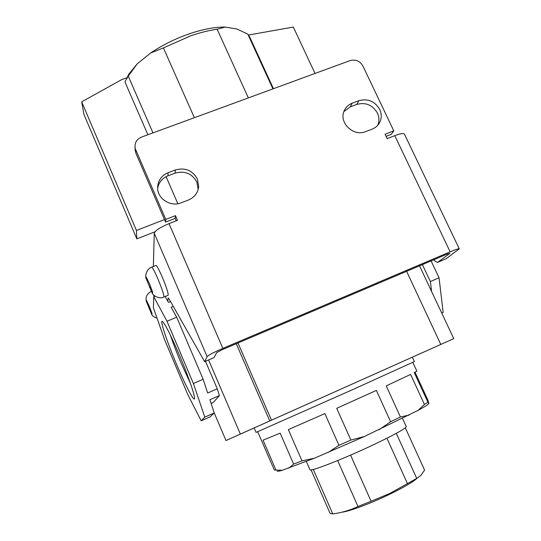 <?xml version="1.0" encoding="UTF-8"?>
<svg xmlns="http://www.w3.org/2000/svg" width="541" height="541" viewBox="0 0 541 541"><rect width="100%" height="100%" fill="white"/><g stroke="black" fill="none" stroke-linecap="round" stroke-linejoin="round"><path stroke-width="0.81" d="M179.375 355.024C188.748 377.03 195.97 398.426 194.368 398.974C193.191 400.408 184.907 384.171 176.792 364.898C166.98 341.831 159.284 318.744 162.571 321.55C165.424 324.485 171.024 335.643 179.375 355.024M170.354 335.021C173.005 343.001 176.535 352.232 180.951 362.7L190.439 383.4M254.162 427.958L225.996 440.55L214.256 412.972M225.996 440.55L240.36 434.098L208.589 359.948M205.485 361.273L217.266 388.823L207.676 392.989L203.152 379.275L193.387 383.474L166.98 321.232L153.772 296.705L153.401 307.802L164.667 339.897L187.828 394.714L201.205 420.817L204.802 417.118L193.387 383.474M201.205 420.817L210.077 416.915L214.263 412.966L209.894 399.725L219.43 395.566L217.266 388.823M219.43 395.566L213.215 402.524L211.118 403.437M240.36 434.098L453.764 338.646L419.532 265.827M453.764 338.646L254.155 427.945L256.069 432.387L353.307 389.344L414.386 361.571L412.357 357.182M271.487 420.168L237.966 342.994M440.793 344.441L406.609 271.318M269.763 420.945L236.248 343.724M422.399 264.61L430.365 281.536L439.055 277.797L431.082 260.918M441.713 313.023L443.16 312.387L441.774 313.151M443.16 312.387L439.055 277.797M431.623 291.558L430.365 281.536M166.98 321.232L176.704 317.215L203.152 379.275M214.263 412.966L204.802 417.118M155.078 296.17L153.772 296.705M170.523 301.553L168.454 302.399L165.174 296.515M176.704 317.215L171.159 307.261L173.248 306.409M417.138 478.19C413.155 481.957 403.816 487.407 389.114 494.542C370.396 503.556 349.101 511.482 342.034 512.178M350.575 455.109L371.085 501.243L389.824 493.439L416.726 478.406L421.06 475.201L424.584 470.109L405.324 427.83M371.085 501.243L357.993 506.504C349.871 510.305 341.466 512.78 332.769 513.93L330.098 513.375L311.082 469.899M406.244 426.572L406.264 426.612C405.5 428.756 393.395 435.356 369.949 446.413C340.485 460.175 309.411 472.104 309.939 469.696L306.348 461.487M416.847 371.072L414.271 372.6L427.945 402.254L424.421 404.445L410.605 374.426L386.254 385.882L400.421 416.989L390.602 421.75L376.38 390.413L336.718 408.327L350.866 440.07L338.95 445.324L324.877 413.595L288.353 429.615L301.979 460.837L293.621 464.104L280.157 433.138L263.048 440.158L275.917 469.987L274.341 470.055L257.699 431.752M415.015 372.208L427.877 400.097L428.864 403.593C427.823 404.756 424.205 407.035 417.997 410.43L364.478 436.459L314.456 458.2L282.267 470.285C278.973 471.238 277.235 471.488 277.046 471.042M275.917 469.987L282.267 470.285M288.813 468.141L293.621 464.104M301.979 460.837L314.456 458.2M328.11 452.486L338.95 445.324M350.866 440.07L364.478 436.459M379.14 429.689L390.602 421.75M400.421 416.989L409.152 415.089M417.997 410.43L424.421 404.445M427.945 402.254L428.864 403.593M337.672 460.56L357.993 506.504M313.307 469.453L332.769 513.93M396.296 433.361L416.726 478.406M386.943 438.224L407.529 483.796M379.728 109.431C374.812 101.208 367.846 98.3 358.818 100.707L352.225 103.196C348.431 104.69 345.74 107.267 344.15 110.912C338.571 122.57 353.503 136.995 365.635 131.625L372.235 129.083C375.576 127.744 378.064 125.532 379.701 122.449C381.736 118.249 381.743 113.908 379.728 109.431M343.887 111.595L350.189 106.908L356.715 104.44C365.655 102.046 372.56 104.927 377.422 113.076C379.315 117.255 379.403 121.353 377.686 125.363M197.404 179.024C192.501 170.334 185.144 167.318 175.325 169.982L168.116 172.701C161.272 175.676 157.776 180.789 157.641 188.038C157.634 198.946 170.828 207.21 181.208 202.794L188.43 200.008C194.483 197.391 197.905 192.934 198.689 186.625L197.404 179.024M157.661 188.478C158.696 182.479 162.111 178.28 167.899 175.859L175.034 173.161C184.758 170.523 192.041 173.505 196.89 182.107L198.168 189.492M404.472 134.175L404.438 134.114C403.532 133.059 400.32 133.573 394.788 135.649L387.146 138.631L385.064 134.236L393.794 130.848L362.869 65.948C359.88 60.957 355.62 59.172 350.095 60.592L141.471 137.11C137.029 139.023 134.878 142.297 135.013 146.929L135.879 153.211L165.58 222.114L175.196 218.375L176.251 220.816M135.879 153.211L135.108 149.397M393.794 130.848L391.339 134.283L386.058 136.339M433.733 259.788L435.478 261.452L437.527 262.399L449.862 253.411L447.055 254.128L222.04 349.763L216.813 352.495L213.911 357.662L204.599 361.652M135.75 149.816L165.769 219.409L165.58 222.114M437.858 262.243L446.149 258.713L459.289 248.846C458.727 248.522 455.678 249.523 450.139 251.849L222.851 348.39L169.015 223.636L177.516 220.322L175.487 215.636L165.769 219.409M222.851 348.39C213.823 352.326 208.576 355.072 207.108 356.62L204.613 361.631L213.911 357.662M169.015 223.636C160.109 227.355 155.193 230.554 154.253 233.239L153.374 266.497M446.149 258.713L437.804 262.284M167.805 301.242L168.177 297.99L169.056 298.936L204.613 361.631M175.196 218.375L175.487 215.636M146.895 278.858L146.334 279.088L146.32 277.208L149.451 283.653L152.569 291.944L152.515 293.675C153.259 295.643 159.507 299.383 163.788 297.083C164.342 295.839 162.388 289.773 157.918 278.899C154.787 271.677 152.738 267.761 151.751 267.146L151.615 267.2M152.427 293.547L146.334 279.088M155.916 265.482L156.058 265.428C157.079 266.03 159.149 269.932 162.28 277.141C166.75 288.008 168.677 294.074 168.068 295.339L163.923 297.029M150.398 286.872L149.417 287.271M146.929 301.668L146.327 301.493L146.496 300.377L149.255 306.186L152.014 313.435L151.933 314.747C152.562 316.059 154.273 317.222 157.059 318.23M151.845 314.605L146.51 301.837M149.992 308.695L149.235 309.006M152.975 132.89L128.244 76.098L137.279 63.784L150.608 53.038C162.05 45.261 174.784 38.911 188.816 33.975C202.801 29.221 214.946 26.928 225.252 27.084L217.144 29.234C208.934 30.384 200.123 32.575 190.709 35.821L163.409 47.906L194.375 117.708M147.889 134.756L124.924 81.894L128.244 76.098M177.847 203.714L166.101 176.664M272.935 88.893L247.778 34.11L249.692 36.977M248.346 97.914L217.144 29.234M126.79 78.235L128.758 74.185L137.279 63.784M247.778 34.11L236.904 28.998L225.252 27.084M150.608 53.038L163.409 47.906M315.024 73.461L293.317 27.05L248.549 35.03M154.996 231.771L136.826 238.865L136.433 230.466L81.691 101.85L121.718 79.615L126.905 77.796M81.691 101.85L83.916 114.394L136.826 238.865M164.484 219.572L136.433 230.466M356.715 104.44L358.818 100.707M175.034 173.161L175.325 169.982M450.139 251.849L394.788 135.649M207.108 356.62L154.253 233.239M167.899 175.859L168.116 172.701M350.189 106.908L352.225 103.196M154.239 296.515L153.346 294.696M151.162 291.423L151.162 291.43C146.969 293.729 145.353 297.07 146.32 301.445M194.523 398.582L194.368 398.974M416.854 371.085L412.824 362.362M406.264 426.612L402.538 418.423M459.289 248.846L404.438 134.114M135.149 150.351L135.013 146.929M198.209 189.35L198.689 186.625M378.132 124.843L379.701 122.449M146.124 278.601C145.083 277.093 145.671 269.459 151.751 267.146L156.058 265.428M249.529 36.639L273.448 88.704M128.758 74.185L126.594 78.648"/></g></svg>
